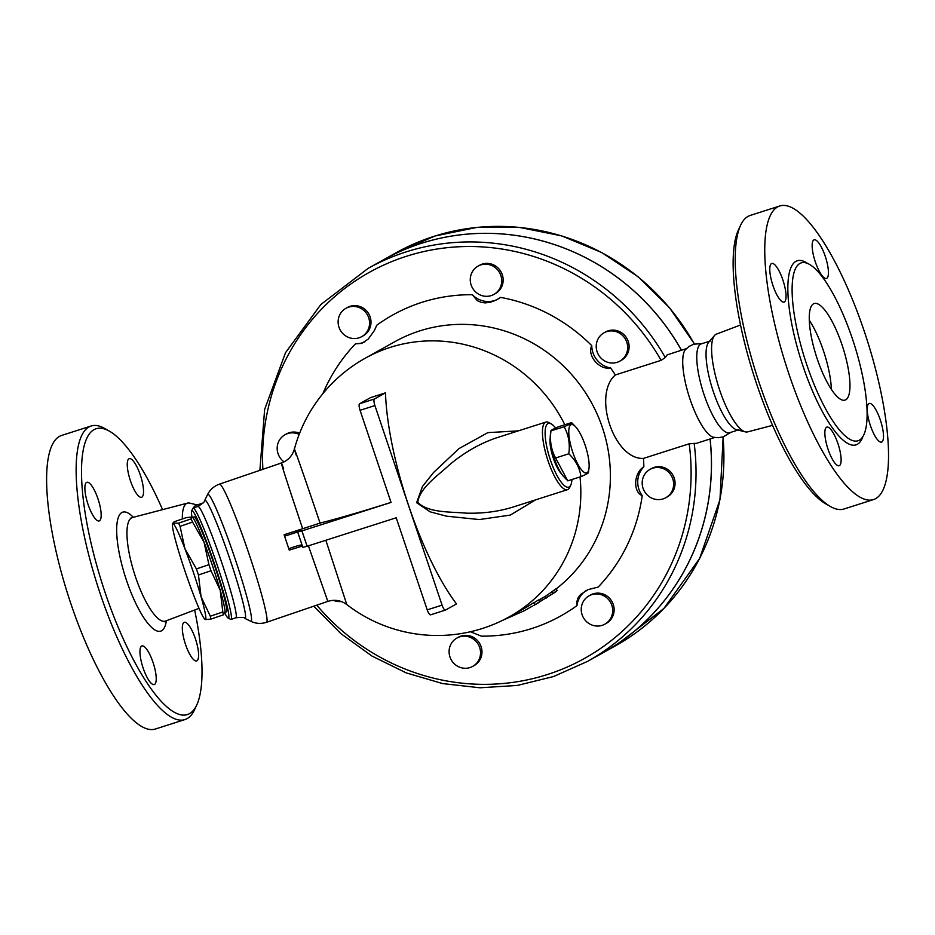 <?xml version="1.0" encoding="UTF-8"?>
<svg xmlns="http://www.w3.org/2000/svg" width="935" height="935" viewBox="0 0 935 935"><rect width="100%" height="100%" fill="white"/><g stroke="black" fill="none" stroke-linecap="round" stroke-linejoin="round"><path stroke-width="1.4" d="M817.19 358.759A50.689 13.967 -107.7 0 1 814.186 303.548A50.689 13.967 -107.7 0 1 842.914 347.575A50.689 13.967 -107.7 0 1 845.041 400.11A50.689 13.967 -107.7 0 1 817.19 358.759M809.278 320.214A50.689 13.967 -107.7 0 1 831.379 389.381M702.208 343.577L693.723 344.197L689.083 346.429L685.484 349.55A46.633 12.845 72.3 0 0 689.212 396.697A46.633 12.845 72.3 0 0 713.51 437.253L718.244 437.72L723.328 436.844L730.597 432.426M710.577 340.901L701.297 343.87A46.633 12.845 72.3 0 0 703.249 392.186A46.633 12.845 72.3 0 0 729.674 432.718M740.602 225.288L738.37 230.08A150.032 41.339 72.3 0 0 754.031 375.975A150.032 41.339 72.3 0 0 825.874 503.93L830.467 506.536A154.088 42.449 -107.7 0 1 756.684 375.134A154.088 42.449 -107.7 0 1 740.602 225.288A154.088 42.449 -107.7 0 1 750.244 215.424L779.743 205.992M873.524 499.57A154.088 42.449 72.3 0 0 864.408 331.703A154.088 42.449 72.3 0 0 779.767 205.992A154.088 42.449 72.3 0 0 786.183 365.632A154.088 42.449 72.3 0 0 873.524 499.57L844.024 508.991A154.088 42.449 -107.7 0 1 830.467 506.536M740.508 324.994L716.385 334.146A51.32 14.142 72.3 0 0 714.562 335.455A51.32 14.142 72.3 0 0 718.735 387.265A51.32 14.142 72.3 0 0 745.382 431.876A51.32 14.142 72.3 0 0 747.614 431.888L772.579 425.355M852.498 339.054A93.371 25.724 72.3 0 0 801.201 262.887A93.371 25.724 72.3 0 0 805.093 359.613A93.371 25.724 72.3 0 0 858.014 440.771A93.371 25.724 72.3 0 0 852.498 339.054M815.32 261.905A20.278 5.587 -107.7 0 1 814.128 239.816A20.278 5.587 -107.7 0 1 825.617 257.429A20.278 5.587 -107.7 0 1 826.47 278.443A20.278 5.587 -107.7 0 1 815.32 261.905M784.383 301.97A20.278 5.587 -107.7 0 1 784.091 302.099A20.278 5.587 -107.7 0 1 772.602 284.485A20.278 5.587 -107.7 0 1 771.749 263.471A20.278 5.587 -107.7 0 1 783.062 280.547A20.278 5.587 -107.7 0 1 784.383 301.97M837.959 443.646A20.278 5.587 -107.7 0 1 839.163 465.735A20.278 5.587 -107.7 0 1 827.674 448.122A20.278 5.587 -107.7 0 1 826.821 427.108A20.278 5.587 -107.7 0 1 837.959 443.646M868.907 403.581A20.278 5.587 -107.7 0 1 869.188 403.452A20.278 5.587 -107.7 0 1 880.688 421.066A20.278 5.587 -107.7 0 1 881.53 442.08A20.278 5.587 -107.7 0 1 870.216 425.004A20.278 5.587 -107.7 0 1 868.907 403.581M714.562 335.455L708.753 342.163A46.633 12.845 72.3 0 0 712.54 389.252A46.633 12.845 72.3 0 0 736.745 429.784L745.37 431.876M109.278 431.082L104.685 428.464A154.088 42.449 72.3 0 0 91.127 426.009A154.088 42.449 72.3 0 0 97.591 585.719A154.088 42.449 72.3 0 0 184.931 719.576A154.088 42.449 72.3 0 0 194.55 709.723L196.771 704.932A150.032 41.339 -107.7 0 1 102.371 584.188A150.032 41.339 -107.7 0 1 109.278 431.082A150.032 41.339 -107.7 0 1 162.573 509.645M194.644 610.017A150.032 41.339 -107.7 0 1 196.771 704.932M196.923 660.788A20.278 5.587 -107.7 0 1 196.631 660.916A20.278 5.587 -107.7 0 1 185.142 643.292A20.278 5.587 -107.7 0 1 184.3 622.289A20.278 5.587 -107.7 0 1 195.614 639.376A20.278 5.587 -107.7 0 1 196.923 660.788M143.125 668.022A20.278 5.587 -107.7 0 1 141.921 645.945A20.278 5.587 -107.7 0 1 153.41 663.558A20.278 5.587 -107.7 0 1 154.252 684.572A20.278 5.587 -107.7 0 1 143.125 668.022M86.558 482.425A20.278 5.587 -107.7 0 1 86.85 482.308A20.278 5.587 -107.7 0 1 98.35 499.933A20.278 5.587 -107.7 0 1 99.18 520.935A20.278 5.587 -107.7 0 1 87.867 503.848A20.278 5.587 -107.7 0 1 86.558 482.425M140.367 475.19A20.278 5.587 -107.7 0 1 141.559 497.28A20.278 5.587 -107.7 0 1 130.07 479.655A20.278 5.587 -107.7 0 1 129.229 458.653A20.278 5.587 -107.7 0 1 140.367 475.19M91.127 426.009L61.605 435.441A154.088 42.449 72.3 0 0 68.068 595.151A154.088 42.449 72.3 0 0 155.409 729.008L184.931 719.576M197.203 504.935L189.782 503.135A51.32 14.142 72.3 0 0 187.538 503.112A51.32 14.142 72.3 0 0 182.337 518.972M602.958 652.782A225.054 216.008 -119.2 0 0 602.981 652.77A225.054 216.008 -119.2 0 0 710.109 438.971M681.475 350.204A225.054 216.008 -119.2 0 0 383.607 259.731A225.054 216.008 -119.2 0 0 383.584 259.743L396.031 252.801A225.054 216.008 60.8 0 1 694.319 344.022M202.965 503.088L196.186 505.262A46.633 12.845 72.3 0 0 193.381 508.009M191.745 515.407A46.633 12.845 72.3 0 0 191.663 517.008M571.601 422.585L558.417 426.792C553.029 429.118 550.54 430.497 550.96 430.965C549.616 440.899 551.171 449.91 555.624 457.986L567.755 480.847L580.939 476.64C579.793 468.084 575.761 460.464 568.807 453.779C570.163 443.833 568.609 434.833 564.144 426.746C569.532 424.432 572.021 423.041 571.601 422.585L575.563 426.734A25.338 6.977 72.3 0 0 568.901 429.329A25.338 6.977 72.3 0 0 572.746 452.224A25.338 6.977 72.3 0 0 588.957 468.657A25.338 6.977 72.3 0 0 585.614 446.626A25.338 6.977 72.3 0 0 575.563 426.734M566.61 479.667L563.793 476.698A25.338 6.977 -107.7 0 1 554.186 458.15A25.338 6.977 -107.7 0 1 550.399 434.787L550.949 430.848L564.144 426.746M588.395 472.479C588.816 472.935 586.327 474.325 580.939 476.64M555.624 457.986L568.807 453.779M561.713 474.092A21.295 5.867 -107.7 0 1 552.947 457.063A21.295 5.867 -107.7 0 1 550.212 438.118M192.423 517.254A50.689 3.787 71.2 0 1 192.516 517.324A50.689 3.787 71.2 0 1 204.064 542.242L192.575 522.081A56.766 4.243 -108.8 0 0 191.067 518.902L192.131 517.09L186.568 517.534L174.062 521.8L172.998 523.612A50.689 3.787 -108.8 0 0 172.449 524.173A50.689 3.787 -108.8 0 0 177.206 546.426A50.689 3.787 -108.8 0 0 193.346 594.391A50.689 3.787 -108.8 0 0 204.894 619.309A50.689 3.787 -108.8 0 0 205.279 619.554L204.987 619.391M224.423 613.033L223.348 614.844A56.766 4.243 -108.8 0 0 222.822 611.957L220.204 590.219A50.689 3.787 71.2 0 1 224.961 612.472L224.774 613.442M220.204 590.219L210.971 570.736A56.766 4.243 -108.8 0 0 208.926 564.67L204.064 542.242A50.689 3.787 71.2 0 1 220.204 590.219M172.449 524.173L172.636 523.191L178.562 523.168A56.766 4.243 71.2 0 1 180.069 526.347L184.931 548.775A50.689 3.787 -108.8 0 0 172.998 523.612M198.465 575.002L201.072 596.74A50.689 3.787 -108.8 0 0 184.931 548.775L196.42 568.936A56.766 4.243 71.2 0 1 198.465 575.002L210.971 570.736M210.843 619.11L205.279 619.554A50.689 3.787 -108.8 0 0 201.072 596.74L210.317 616.223A56.766 4.243 71.2 0 1 210.843 619.11L223.348 614.844M208.926 564.67L196.42 568.936M192.575 522.081L180.069 526.347M191.067 518.902L178.562 523.168M222.822 611.957L210.317 616.223M192.587 517.394L193.989 516.903A50.186 3.752 71.2 0 1 214.606 565.745A50.186 3.752 71.2 0 1 226.387 611.899L224.973 612.378M651.052 497.771A16.222 15.568 60.8 0 1 642.193 483.605A16.222 15.568 60.8 0 1 650 469.393A16.222 15.568 60.8 0 1 671.505 475.973A16.222 15.568 60.8 0 1 665.813 497.724A16.222 15.568 60.8 0 1 651.052 497.771M650 469.393L651.438 468.587A16.222 15.568 60.8 0 1 672.943 475.167A16.222 15.568 60.8 0 1 667.251 496.917L665.813 497.724M617.112 362.324A16.222 15.568 60.8 0 1 597.652 353.173A16.222 15.568 60.8 0 1 604.033 332.813A16.222 15.568 60.8 0 1 625.538 339.382A16.222 15.568 60.8 0 1 619.847 361.132A16.222 15.568 60.8 0 1 617.112 362.324M604.033 332.813L605.483 332.007A16.222 15.568 60.8 0 1 626.976 338.587A16.222 15.568 60.8 0 1 621.284 360.337L619.847 361.132M500.155 287.746A16.222 15.568 60.8 0 1 493.902 294.42A16.222 15.568 60.8 0 1 472.397 287.84A16.222 15.568 60.8 0 1 478.089 266.089A16.222 15.568 60.8 0 1 496.684 268.859A16.222 15.568 60.8 0 1 500.155 287.746M478.089 266.089L479.526 265.283A16.222 15.568 60.8 0 1 498.121 268.053A16.222 15.568 60.8 0 1 501.592 286.952A16.222 15.568 60.8 0 1 495.34 293.613L493.902 294.42M368.694 317.725A16.222 15.568 60.8 0 1 361.751 336.635A16.222 15.568 60.8 0 1 340.246 330.067A16.222 15.568 60.8 0 1 345.938 308.316A16.222 15.568 60.8 0 1 368.694 317.725M345.938 308.316L347.376 307.51A16.222 15.568 60.8 0 1 370.131 316.93A16.222 15.568 60.8 0 1 363.189 335.829L361.751 336.635M284.053 461.878A16.222 15.568 60.8 0 1 285 434.752A16.222 15.568 60.8 0 1 299.177 434.413M285 434.752L286.437 433.945A16.222 15.568 60.8 0 1 299.644 433.185M341.123 601.474A16.222 15.568 60.8 0 1 333.363 600.34M450.658 644.718A16.222 15.568 60.8 0 1 456.911 638.056A16.222 15.568 60.8 0 1 478.404 644.636A16.222 15.568 60.8 0 1 472.713 666.386A16.222 15.568 60.8 0 1 454.13 663.616A16.222 15.568 60.8 0 1 450.658 644.718M456.911 638.056L458.349 637.249A16.222 15.568 60.8 0 1 479.854 643.829A16.222 15.568 60.8 0 1 474.162 665.58L472.713 666.386M582.108 614.739A16.222 15.568 60.8 0 1 589.062 595.829A16.222 15.568 60.8 0 1 610.555 602.409A16.222 15.568 60.8 0 1 604.875 624.159A16.222 15.568 60.8 0 1 582.108 614.739M589.062 595.829L590.499 595.022A16.222 15.568 60.8 0 1 612.004 601.602A16.222 15.568 60.8 0 1 606.312 623.353L604.875 624.159M322.902 393.612A172.344 165.413 60.8 0 1 355.557 343.764A22.3 21.412 60.8 0 0 364.93 341.778M355.557 343.764L361.681 343.414L368.308 339.008L374.444 330.452L376.723 325.263A172.344 165.413 60.8 0 1 472.339 294.712A22.3 21.412 60.8 0 0 497.958 299.106M472.339 294.712L477.282 300.649L481.35 302.426L485.242 302.905L490.057 302.332L495.515 300.392L500.646 297.4A172.344 165.413 60.8 0 1 591.761 345.669A22.3 21.412 60.8 0 0 610.613 367.969A172.344 165.413 60.8 0 1 615.359 374.958L661.103 360.349L665.288 357.521L667.228 354.856L686.348 348.65M313.798 606.184L340.878 633.626L372.001 656.078L406.246 672.896L442.617 683.578L480.029 687.786L517.382 685.425L553.567 676.531L587.519 661.396L602.923 652.794A225.054 216.008 -119.2 0 0 710.051 438.983M681.428 350.216A225.054 216.008 -119.2 0 0 383.56 259.755L368.156 268.357L320.88 304.483L285.491 352.729L264.64 409.448L259.895 470.328M532.377 606.102L524.629 610.59L532.377 606.102M502.13 620.56L524.629 610.59M533.71 602.935L538.525 599.943L539.647 601.626M580.016 476.932A148.011 142.062 60.8 0 1 509.481 616.726L523.635 608.814A148.011 142.062 -119.2 0 0 533.558 602.713L534.68 604.396M534.762 604.91L552.924 593.491C557.646 590.043 558.312 589.669 554.911 592.381L534.575 604.898M555.986 588.875L557.213 590.499L554.911 592.381M533.768 605.389L534.598 604.957M536.339 604.033L538.046 603.098M538.654 600.13L545.35 596.308A148.011 142.062 -119.2 0 0 551.743 591.855C556.407 588.442 557.061 588.068 553.73 590.745M545.35 596.308L546.449 598.003M564.822 424.747A148.011 142.062 60.8 0 0 365.199 358.234L394.769 341.731A148.011 142.062 60.8 0 1 585.45 392.642A148.011 142.062 60.8 0 1 556.056 588.968M714.737 437.486L696.388 443.354L689.188 443.798L643.444 458.407A172.344 165.413 60.8 0 1 643.864 466.787A22.3 21.412 60.8 0 0 642.228 495.632C632.726 491.903 633.813 472.736 643.864 466.787M228.163 618.093L230.711 619.356A58.8 4.394 -108.8 0 0 231.074 619.402A58.8 4.394 -108.8 0 0 217.271 565.324A58.8 4.394 -108.8 0 0 193.124 508.102A58.8 4.394 -108.8 0 0 192.867 508.359L191.617 510.931A56.766 4.243 71.2 0 1 215.179 565.92A56.766 4.243 71.2 0 1 228.163 618.093A56.766 4.243 71.2 0 1 224.832 613.161M192.014 517.055A56.766 4.243 71.2 0 1 191.617 510.931M308.421 545.83L327.834 601.404L266.545 622.301A72.988 5.458 -108.8 0 0 248.161 551.451A72.988 5.458 -108.8 0 0 219.433 484.131C213.986 486.13 210.013 489.648 207.523 494.662A67.051 5.014 71.2 0 1 234.206 556.208A67.051 5.014 71.2 0 1 250.685 621.237C255.734 623.692 261.017 624.042 266.545 622.301M297.669 532.003L302.835 547.361L307.101 546.25L301.935 530.893L297.669 532.003L300.322 530.472C301.573 529.327 296.173 530.764 284.1 534.762L289.266 550.107L302.391 546.028M284.1 534.762L320.062 523.074A147.788 7.912 -18.6 0 0 391.052 502.399M283.574 468.447C276.363 448.905 287.033 482.215 302.578 528.462M642.228 495.632A172.344 165.413 60.8 0 1 598.131 587.098L588.162 589.588L580.471 594.59L578.064 597.874L576.813 601.766L576.965 605.599A22.3 21.412 60.8 0 1 586.479 590.347M610.613 367.969C599.347 370.33 586.818 355.51 591.761 345.669M643.444 458.407C614.131 459.962 592.252 394.921 615.359 374.958M470.399 631.756L481.35 636.151A172.344 165.413 60.8 0 0 576.965 605.599M301.935 530.893L391.052 502.422L360.057 410.313L374.912 405.568L442.068 605.132L427.225 609.877L396.218 517.78L307.101 546.25M427.225 609.877A6.077 1.671 72.3 0 0 430.567 614.844A6.077 1.671 72.3 0 0 430.649 614.809L445.329 610.111M374.912 405.568A6.077 1.671 -107.7 0 1 374.467 398.988L385.477 392.84A147.788 40.719 72.3 0 0 456.514 603.917L445.504 610.064A6.077 1.671 -107.7 0 1 445.411 610.099A6.077 1.671 -107.7 0 1 442.068 605.132M374.467 398.988L359.613 403.733A6.077 1.671 72.3 0 0 360.057 410.313M359.613 403.733L370.634 397.585A97.322 5.213 -18.6 0 0 385.477 392.84M320.062 523.074C302.402 470.737 289.02 432.928 296.313 455.392M327.834 601.404C334.695 599.288 341.006 600.328 346.78 604.548L325.848 540.255M571.928 479.515A33.45 9.221 -107.7 0 1 570.806 485.008A33.45 9.221 -107.7 0 1 550.341 459.856A33.45 9.221 -107.7 0 1 551.299 423.941A33.45 9.221 -107.7 0 1 555.624 428.043M551.299 423.941L549.009 422.632A35.483 9.771 72.3 0 0 545.888 422.071A35.483 9.771 72.3 0 0 547.992 460.721A35.483 9.771 72.3 0 0 567.487 489.671A35.483 9.771 72.3 0 0 569.695 487.404L570.806 485.008M567.487 489.671L512.041 507.378C497.642 511.702 482.367 513.619 466.226 513.151C450.097 511.667 428.557 513.023 417.688 502.352C419.979 487.392 437.942 475.681 449.758 464.566C464.157 452.587 479.41 443.786 495.515 438.164L545.888 422.071M518.387 430.86L487.871 432.625L459.038 448.566L433.489 472.572L422.445 486.516L416.624 502.703L430.147 511.842L446.462 516.167L479.339 519.556L510.253 515.103L535.533 499.874M807.618 263.483A96.609 26.612 72.3 0 0 801.283 360.875A96.609 26.612 72.3 0 0 862.923 436.551M133.308 517.3A62.446 17.204 72.3 0 0 125.348 576.848A62.446 17.204 72.3 0 0 166.36 620.746M164.49 621.74L165.542 621.062A54.347 14.972 -107.7 0 1 134.511 573.891A54.347 14.972 -107.7 0 1 132.466 517.523L131.204 517.581M723.012 436.937A225.054 216.008 60.8 0 1 615.405 645.84L602.981 652.77M262.875 469.312A220.999 212.116 60.8 0 1 414.731 253.817A220.999 212.116 60.8 0 1 661.103 360.349M551.743 591.855L552.924 593.491M540.383 599.078L541.482 600.773M665.288 357.521A225.054 216.008 -119.2 0 0 368.156 268.357M587.519 661.396A225.054 216.008 -119.2 0 0 694.132 443.225M689.188 443.798A220.999 212.116 60.8 0 1 566.271 667.438A220.999 212.116 60.8 0 1 316.778 605.167M244.76 618.304A62.364 4.663 -108.8 0 0 229.472 557.914A62.364 4.663 -108.8 0 0 204.625 500.599C205.244 501.277 203.012 503.229 197.94 506.454A58.8 4.394 71.2 0 1 222.086 563.676A58.8 4.394 71.2 0 1 235.889 617.766L231.074 619.402M297.973 531.781A16.222 0.643 -17.1 0 1 284.52 536.176M288.751 548.74A16.222 2.373 159.9 0 1 301.982 544.813M729.686 432.718L738.966 429.749M187.538 503.112L132.454 517.523M199.026 608.358L165.542 621.062M396.031 252.801L434.985 236.017L476.651 227.439L519.439 227.392L561.678 235.877L601.766 252.555L638.161 276.795L669.46 307.662L694.483 343.975M723.152 436.89L719.962 499.676L699.649 558.44L663.85 608.498L615.405 645.84M588.957 468.657L588.407 472.596M197.94 506.454L193.124 508.102M250.685 621.237L244.771 618.315C244.841 617.392 241.885 617.217 235.889 617.766M204.625 500.599L207.523 494.662M365.199 358.234A148.011 148.011 0 0 0 294.396 449.092C292.375 455.883 288.027 460.534 281.365 463.012L219.433 484.131M445.411 610.099L430.567 614.844M346.78 604.548A148.011 148.011 0 0 0 509.481 616.726"/></g></svg>
